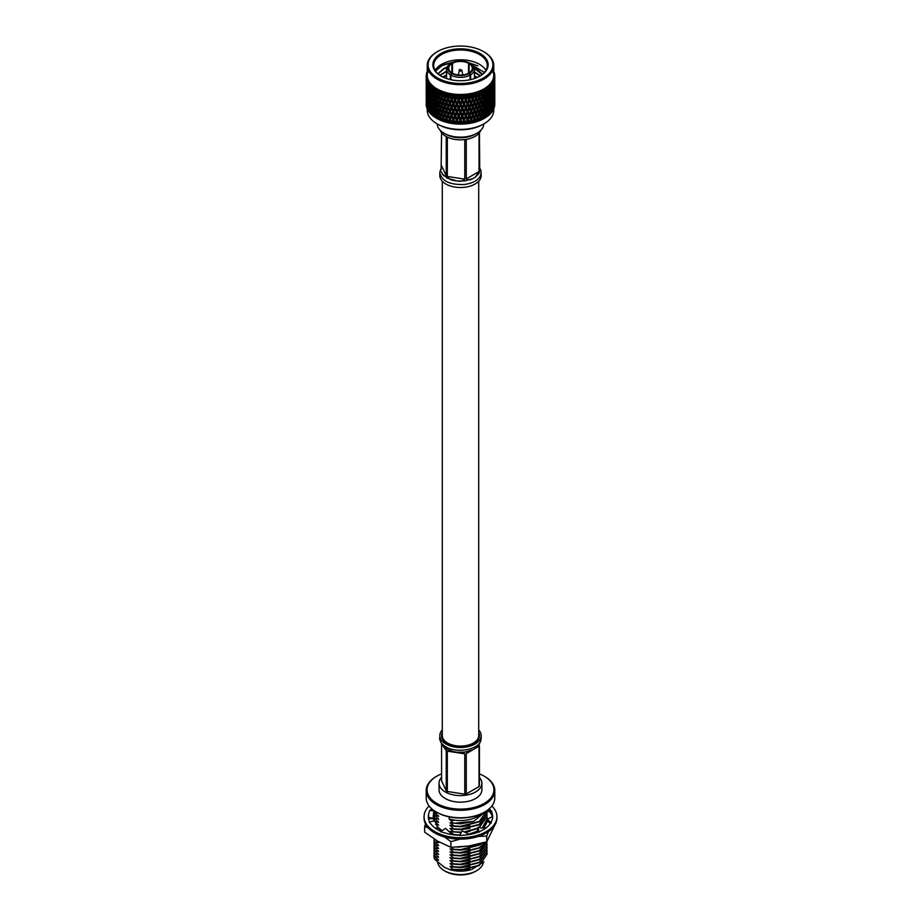 <?xml version="1.0" encoding="UTF-8"?>
<svg xmlns="http://www.w3.org/2000/svg" width="921" height="921" viewBox="0 0 921 921"><rect width="100%" height="100%" fill="white"/><g stroke="black" fill="none" stroke-linecap="round" stroke-linejoin="round"><path stroke-width="1.38" d="M442.287 181.218L442.287 735.568A18.213 10.522 0 0 0 447.618 743.005A18.213 10.522 0 0 0 467.477 745.285A18.213 10.522 0 0 0 478.713 735.568L478.713 181.218M470.044 63.457L468.524 63.284L468.524 73.243A11.789 6.804 0 0 1 452.476 73.243L451.866 73.599A12.641 7.299 0 0 0 469.134 73.599L470.044 75.177A13.93 8.047 180 0 1 450.956 75.177L451.866 72.897L450.346 74.82A13.93 8.047 180 0 1 446.57 69.317A13.93 8.047 180 0 1 450.346 63.802L451.866 63.63A11.789 6.804 0 0 0 448.711 68.269A11.789 6.804 0 0 0 451.866 72.897L451.866 63.63M451.255 63.284A12.641 7.299 0 0 0 451.255 73.254M469.134 63.63L470.654 63.802A13.93 8.047 180 0 1 474.43 69.317A13.93 8.047 180 0 1 470.654 74.82L469.134 72.897A11.789 6.804 0 0 0 472.289 68.269A11.789 6.804 0 0 0 469.134 63.63L469.134 73.599L468.524 73.243M469.745 73.254A12.641 7.299 0 0 0 469.745 63.284M437.222 123.921A23.278 13.435 0 0 0 444.037 133.211A23.278 13.435 0 0 0 476.963 133.211L476.963 133.211A23.278 13.435 0 0 0 483.778 123.921M435.46 70.963L441.55 65.782L453.777 62.075M468.582 62.651L477.872 65.875M485.908 70.364A26.79 15.473 0 0 0 460.5 59.796A26.79 15.473 0 0 0 435.092 70.364M479.737 76.224A26.79 15.473 0 0 0 487.29 65.46A26.79 15.473 0 0 0 460.5 49.999A26.79 15.473 0 0 0 433.71 65.46A26.79 15.473 0 0 0 441.263 76.224M426.216 93.792L426.216 100.401M426.204 104.096L426.227 104.718A34.296 19.802 180 0 1 426.204 104.096A34.296 19.802 180 0 1 426.216 103.693M428.046 70.963L427.091 72.218M426.216 91.167L426.216 92.48M426.25 104.061L426.25 98.8L426.365 104.211M426.4 103.797L426.527 106.778A34.296 19.802 180 0 1 426.296 105.547L426.504 103.647M427.379 102.404L426.342 102.116M427.24 97.442L426.227 97.131M426.204 93.804L426.25 99.123M427.92 72.644L427.091 72.183M426.216 75.603L426.216 76.639L427.194 74.958L426.216 75.603A34.296 19.802 180 0 1 426.319 74.52L427.321 73.622L427.436 72.943L426.492 73.542L426.481 74.382M426.492 73.542A34.296 19.802 180 0 1 426.791 72.46L427.805 71.631M426.216 77.951L426.216 84.559M426.204 91.144L426.216 85.872L426.25 91.202M426.25 96.141L426.25 90.88L426.365 96.291M426.4 101.137L426.4 95.876L426.584 101.379M426.63 106.122L426.63 100.861L426.884 106.433M426.953 105.846L427.194 108.816A34.296 19.802 180 0 1 426.745 107.607L427.148 105.558M426.953 103.187L426.953 97.925L426.953 103.187L427.92 104.395L426.837 104.177M427.597 99.445L426.538 99.192M427.379 94.483L426.342 94.195M427.24 89.521L426.227 89.21M426.757 73.749L427.379 74.636L426.469 74.221M426.25 88.232L426.25 82.971L426.365 88.381M426.4 93.217L426.4 87.956L426.584 93.458M426.63 98.202L426.63 92.94L426.884 98.524M427.379 108.148L427.379 102.899L427.379 108.148L428.323 109.334L427.194 108.816M427.885 107.838L428.23 110.808A34.296 19.802 180 0 1 427.574 109.622L428.15 107.435M427.885 105.19L427.885 99.928L427.885 105.19L428.818 106.341L427.701 106.18M427.379 100.239L427.379 94.967L427.379 100.239L428.323 101.414L427.229 101.229M426.953 95.266L426.953 90.005L426.953 95.266L427.92 96.475L426.837 96.256M427.597 91.524L426.538 91.271M427.379 86.574L426.342 86.286M427.24 81.601L426.227 81.29M426.204 77.974L426.25 83.281M426.573 75.798L427.194 76.639L426.216 76.293M426.25 80.311L426.216 76.593A34.296 19.802 180 0 0 426.319 77.675L426.365 80.449M426.4 85.296L426.4 80.035L426.584 85.538M426.63 90.293L426.63 85.031L426.884 90.603M428.484 110.117L428.484 104.867L428.484 110.117L429.405 111.245L428.23 110.808M428.484 102.208L428.484 96.947L428.484 102.208L429.405 103.336L428.277 103.21M427.885 97.269L427.885 92.008L427.885 97.269L428.818 98.42L427.701 98.259M427.379 92.319L427.379 87.058L427.379 92.319L428.323 93.493L427.229 93.309M426.953 87.345L426.953 82.084L426.953 87.345L427.92 88.566L426.837 88.335M427.597 83.604L426.538 83.351M493.196 71.631L494.209 72.46A34.296 19.802 180 0 1 494.508 73.542L493.564 72.943L493.679 73.622L494.681 74.52A34.296 19.802 180 0 1 494.784 75.603L493.806 74.958L494.784 76.593A34.296 19.802 180 0 1 494.681 77.675L493.679 76.961L494.508 78.653A34.296 19.802 180 0 1 494.209 79.736L493.196 78.953L493.852 80.691A34.296 19.802 180 0 1 493.368 81.75L492.355 80.91L492.839 82.683A34.296 19.802 180 0 1 492.159 83.696L491.169 82.798L491.492 83.765L490.686 83.431L491.469 84.594A34.296 19.802 180 0 1 490.617 85.572L489.638 84.617L489.88 85.595L489.051 85.204L489.765 86.424A34.296 19.802 180 0 1 488.729 87.334L487.796 86.321L487.946 87.311L487.094 86.873L487.739 88.128A34.296 19.802 180 0 1 486.541 88.98L485.643 87.909L485.712 88.911L484.849 88.416L485.413 89.705A34.296 19.802 180 0 1 484.745 90.097A34.296 19.802 180 0 1 484.066 90.477L483.226 89.36L483.203 90.35L482.339 89.809L482.811 91.133A34.296 19.802 180 0 1 481.338 91.824L480.555 90.649L480.44 91.651L479.599 91.052L479.968 92.399A34.296 19.802 180 0 1 478.379 92.998L477.665 91.778L477.458 92.768L476.641 92.123L476.905 93.482A34.296 19.802 180 0 1 475.224 93.977L474.591 92.722L474.303 93.689L473.509 92.998L473.67 94.379A34.296 19.802 180 0 1 471.897 94.771L471.356 93.482L470.988 94.426L470.228 93.689L470.286 95.07A34.296 19.802 180 0 1 468.455 95.358L468.006 94.034L467.557 94.955L466.843 94.172L466.797 95.565A34.296 19.802 180 0 1 464.932 95.726L464.575 94.379L464.046 95.277L463.39 94.449L463.24 95.83A34.296 19.802 180 0 1 461.352 95.888L461.099 94.518L460.5 95.381L459.901 94.518L459.648 95.888A34.296 19.802 180 0 1 457.76 95.83L457.61 94.449L456.954 95.277L456.425 94.379L456.068 95.726A34.296 19.802 180 0 1 454.203 95.565L454.157 94.172L453.443 94.955L452.994 94.034L452.545 95.358A34.296 19.802 180 0 1 450.714 95.07L450.772 93.689L450.012 94.426L449.644 93.482L449.103 94.771A34.296 19.802 180 0 1 447.33 94.379L447.491 92.998L446.697 93.689L446.409 92.722L445.776 93.977A34.296 19.802 180 0 1 444.095 93.482L444.359 92.123L443.542 92.768L443.335 91.778L442.621 92.998A34.296 19.802 180 0 1 441.032 92.399L441.401 91.052L440.56 91.651L440.445 90.649L439.662 91.824A34.296 19.802 180 0 1 438.189 91.133L438.661 89.809L437.797 90.35L437.774 89.36L436.934 90.477A34.296 19.802 180 0 1 435.587 89.705L436.151 88.416L435.288 88.911L435.357 87.909L434.459 88.98A34.296 19.802 180 0 1 433.261 88.128L433.906 86.873L433.054 87.311L433.204 86.321L432.271 87.334A34.296 19.802 180 0 1 431.235 86.424L431.949 85.204L431.12 85.595L431.362 84.617L430.383 85.572A34.296 19.802 180 0 1 429.531 84.594L430.314 83.431L429.508 83.765L429.831 82.798L428.841 83.696A34.296 19.802 180 0 1 428.161 82.683L428.645 80.91L427.632 81.75A34.296 19.802 180 0 1 427.148 80.691L427.805 78.953L426.791 79.736A34.296 19.802 180 0 1 426.492 78.653L427.436 77.652L426.757 77.848L427.379 78.653L426.342 78.366M429.174 109.783L429.623 112.719A34.296 19.802 180 0 1 428.749 111.579L429.497 109.231M429.174 107.124L429.174 101.863L429.174 107.124L430.072 108.218L428.933 108.137M429.946 112.017L429.946 106.755L429.946 112.017L430.821 113.087L429.623 112.719M426.791 79.736L426.63 82.372L426.492 78.653M429.174 99.203L429.174 93.942L429.174 99.203L430.072 100.297L428.933 100.216M428.484 94.287L428.484 89.026L428.484 94.287L429.405 95.416L428.277 95.289M427.885 89.349L427.885 84.087L427.885 89.349L428.818 90.5L427.701 90.35M427.632 81.75L427.379 84.398L428.323 85.572L427.229 85.388M427.309 79.874L427.92 80.645L426.837 80.415M430.798 111.625L431.35 114.526A34.296 19.802 180 0 1 430.28 113.456L431.65 110.013L430.51 109.99M429.946 106.755L430.821 105.167L429.681 105.121M430.798 108.966L430.798 103.705L431.419 106.928L430.798 108.966L431.65 110.013M431.742 113.813L431.109 110.601L431.742 108.551L432.41 111.752L431.742 113.813L432.559 114.826L431.788 114.837L432.433 115.263M427.379 84.398L427.148 80.691M429.946 104.096L429.946 98.835L429.946 104.096L430.821 105.167M429.946 98.835L430.821 97.246L429.681 97.2M429.174 91.283L429.174 86.021L429.174 91.283L430.072 92.388L428.933 92.296M428.841 83.696L428.484 86.367L429.405 87.495L428.277 87.368M428.23 81.854L428.818 82.579L427.701 82.43M432.755 113.364L433.4 116.23A34.296 19.802 180 0 1 432.133 115.229L433.549 111.706L432.41 111.752M431.742 108.551L432.559 106.917L431.419 106.928M430.798 103.705L431.65 102.093L430.51 102.07M431.742 105.892L431.109 102.68L431.742 100.631L432.41 103.831L431.742 105.892L432.559 106.917M432.755 110.704L432.076 107.515L432.755 105.443L433.48 108.632L432.755 110.704L433.549 111.706M433.849 115.482L433.112 112.316L433.849 110.232L434.62 113.387L433.849 115.482L434.608 116.46L433.837 116.518L434.459 116.898M428.484 86.367L428.161 82.683M429.946 96.175L429.946 90.914L429.946 96.175L430.821 97.246M430.798 101.045L430.798 95.796L431.419 99.008L430.798 101.045L431.65 102.093M430.798 95.796L431.65 94.172L430.51 94.161M429.946 90.914L430.821 89.325L429.681 89.279M429.508 83.765L430.072 84.467L428.933 84.375M435.011 114.975L435.748 117.796A34.296 19.802 180 0 1 434.309 116.875L435.748 113.26L434.62 113.387M433.849 110.232L434.608 108.54L433.48 108.632M432.755 105.443L433.549 103.785L432.41 103.831M431.742 100.631L432.559 98.996L431.419 99.008M432.755 102.784L432.076 99.595L432.755 97.534L433.48 100.711L432.755 102.784L433.549 103.785M433.849 107.573L433.112 104.395L433.849 102.312L434.62 105.466L433.849 107.573L434.608 108.54M435.011 112.316L434.228 109.173L435.011 107.055L435.829 110.186L435.011 112.316L435.748 113.26M436.255 117.025L435.426 113.905L436.255 111.775L437.107 114.872L436.255 117.025L436.945 117.957L436.186 118.061L437.072 117.635M430.383 85.572L429.946 88.255L429.531 84.594M430.798 93.136L430.798 87.863L431.419 91.087L430.798 93.136L431.65 94.172M431.742 97.971L431.109 94.759L431.742 92.71L432.41 95.911L431.742 97.971L432.559 98.996M431.742 92.71L432.559 91.075L431.419 91.087M430.798 87.863L431.65 86.252L430.51 86.24M429.946 88.255L430.821 89.325M437.556 116.437L438.361 119.223A34.296 19.802 180 0 1 436.761 118.383L436.945 117.957M438.914 113.156L439.858 116.207L438.914 118.418L438.005 115.344L439.536 111.383L438.212 114.688L437.107 114.872M436.255 111.775L436.945 110.036L435.829 110.186M435.011 107.055L435.748 105.351L434.62 105.466M433.849 102.312L434.608 100.619L433.48 100.711M432.755 97.534L433.549 95.865L432.41 95.911M433.849 99.652L433.112 96.475L433.849 94.391L434.62 97.545L433.849 99.652L434.608 100.619M435.011 104.395L434.228 101.252L435.011 99.134L435.829 102.266L435.011 104.395L435.748 105.351M436.255 109.115L435.426 105.984L436.255 103.843L437.107 106.951L436.255 109.115L436.945 110.036L438.212 106.767L437.107 106.951M436.681 110.681L437.556 108.517L438.454 111.602L437.556 113.778L437.072 109.703M432.271 87.334L431.742 90.051L431.235 86.424M432.755 94.875L432.076 91.674L432.755 89.602L433.48 92.791L432.755 94.875L433.549 95.865M432.755 89.602L433.549 87.944L432.41 87.99M431.742 90.051L432.559 91.075M431.12 85.595L431.65 86.252M440.342 117.738L439.432 119.753L440.342 117.738L441.228 120.467A34.296 19.802 180 0 1 439.478 119.742M441.827 114.377L442.84 117.37L441.827 119.626L440.837 116.622L442.356 112.569L440.917 115.954L439.858 116.207M438.914 118.418L439.432 119.753M437.556 113.778L438.005 115.344M440.342 109.829L441.32 112.857L440.342 115.09L439.386 112.04L440.917 108.033L439.536 111.383L438.454 111.602M437.556 108.517L438.914 105.236L439.858 108.287L438.914 110.497L438.005 107.423M436.255 103.843L436.945 102.116L435.829 102.266M435.011 99.134L435.748 97.43L434.62 97.545M433.849 94.391L434.608 92.699L433.48 92.791M435.011 96.475L434.228 93.332L435.011 91.214L435.829 94.356L435.011 96.475L435.748 97.43M436.255 101.195L435.426 98.063L436.255 95.934L437.107 99.042L436.255 101.195L436.945 102.116L438.212 98.858L437.107 99.042M436.681 102.761L437.556 100.608L438.454 103.682L437.556 105.857L437.061 101.828M434.459 88.98L433.849 91.732L433.261 88.128M433.054 87.311L433.549 87.944M443.358 118.867L442.345 120.939L443.358 118.867L444.29 121.549A34.296 19.802 180 0 1 442.425 120.927M444.935 115.413L446.006 118.337L444.935 120.663L443.876 117.715L445.373 113.571L443.841 117.048L442.84 117.37M441.827 119.626L442.345 120.939M440.342 115.09L440.837 116.622M443.358 110.957L444.394 113.916L443.358 116.219L442.333 113.237L443.841 109.127L442.356 112.569L441.32 112.857M438.914 110.497L439.386 112.04M441.827 106.456L442.84 109.449L441.827 111.717L440.837 108.701L442.356 104.649L440.917 108.033L439.858 108.287M438.914 105.236L439.536 103.463L438.212 106.767L437.556 105.857M440.342 101.909L441.32 104.936L440.342 107.17L439.386 104.119L440.917 100.124L439.536 103.463L438.454 103.682M437.556 100.608L438.914 97.315L439.858 100.377L438.914 102.576L438.005 99.503M436.255 95.934L436.945 94.195L435.829 94.356M435.011 91.214L435.748 89.51L434.62 89.625M433.849 91.732L434.608 92.699M436.934 90.477L436.255 93.274L435.587 89.705M436.681 94.84L437.556 92.687L438.454 95.761L437.556 97.948L437.072 93.873M446.547 119.811L445.442 121.94L446.547 119.811L447.537 122.424A34.296 19.802 180 0 1 445.58 121.917M448.216 116.253L449.333 119.12L448.216 121.514L447.099 118.625L448.562 114.388L446.95 117.969L446.006 118.337M444.935 120.663L445.442 121.94M443.358 116.219L443.876 117.715M446.547 111.89L447.652 114.791L446.547 117.163L445.476 114.239L446.95 110.048L445.373 113.571L444.394 113.916M441.827 111.717L442.333 113.237M444.935 107.492L446.006 110.416L444.935 112.753L443.876 109.795L445.373 105.65L443.841 109.127L442.84 109.449M440.342 107.17L440.837 108.701M443.358 103.037L444.394 105.996L443.358 108.298L442.333 105.316L443.841 101.218L442.356 104.649L441.32 104.936M438.914 102.576L439.386 104.119M441.827 98.535L442.84 101.529L441.827 103.797L440.837 100.78L442.356 96.728L440.917 100.124L439.858 100.377M438.914 97.315L439.536 95.542L438.212 98.858L437.556 97.948M440.342 93.988L441.32 97.016L440.342 99.249L439.386 96.198L440.917 92.204L439.536 95.542L438.454 95.761M437.556 92.687L438.212 90.937L436.945 94.195L436.255 93.274M438.661 89.809L437.107 91.121M435.288 88.911L435.748 89.51M439.662 91.824L438.914 94.656L438.189 91.133M449.909 120.559L450.208 118.682L448.711 122.758L449.909 120.559L450.933 123.115A34.296 19.802 180 0 1 448.884 122.723M451.624 116.898L452.787 119.684L451.624 122.148L450.473 119.327L451.877 115.021L449.333 119.12M448.216 121.514L448.711 122.758M446.547 117.163L447.099 118.625M449.909 112.638L451.048 115.47L449.909 117.9L448.78 115.044L450.208 110.762L447.652 114.791M444.935 112.753L445.476 114.239M448.216 108.333L449.333 111.199L448.216 113.594L447.099 110.704L448.562 106.479L446.95 110.048L446.006 110.416M443.358 108.298L443.876 109.795M446.547 103.981L447.652 106.871L446.547 109.231L445.476 106.318L446.95 102.127L445.373 105.65L444.394 105.996M441.827 103.797L442.333 105.316M444.935 99.572L446.006 102.507L444.935 104.833L443.876 101.874L445.373 97.73L443.841 101.218L442.84 101.529M440.342 99.249L440.837 100.78M443.358 95.116L444.394 98.075L443.358 100.377L442.333 97.396L443.841 93.297L442.356 96.728L441.32 97.016M438.914 94.656L439.386 96.198M441.401 91.052L439.858 92.457M437.797 90.35L438.005 91.582M442.621 92.998L441.827 95.876L441.032 92.399M453.374 121.088L453.569 119.212L451.877 122.93L452.326 123.322L453.374 121.088L454.421 123.587A34.296 19.802 180 0 1 452.326 123.322M455.135 117.324L456.321 120.052L455.135 122.585L453.961 119.834L455.285 115.436L452.787 119.684M451.624 122.148L452.107 123.368M449.851 117.761L450.473 119.327M453.374 113.168L454.537 115.942L453.374 118.441L452.211 115.655L453.569 111.291L451.048 115.47M448.216 113.594L448.78 115.044M451.624 108.966L452.787 111.763L451.624 114.239L450.473 111.406L451.877 107.101L449.333 111.199M446.547 109.231L447.099 110.704M449.909 104.718L451.048 107.55L449.909 109.979L448.78 107.124L450.208 102.853L447.652 106.871M444.935 104.833L445.476 106.318M448.216 100.412L449.333 103.279L448.216 105.673L447.099 102.784L448.562 98.559L446.95 102.127L446.006 102.507M443.358 100.377L443.876 101.874M446.547 96.06L447.652 98.95L446.547 101.322L445.476 98.397L446.95 94.207L445.373 97.73L444.394 98.075M441.827 95.876L442.333 97.396M444.359 92.123L442.84 93.608M440.56 91.651L440.837 92.86M445.776 93.977L444.935 96.912L444.095 93.482M456.92 121.411L457.023 119.523L455.285 123.345L455.849 123.713L456.92 121.411L457.99 123.84A34.296 19.802 180 0 1 455.849 123.713M458.704 117.543L459.901 120.191L458.704 122.792L457.518 120.121L458.762 115.643L456.321 120.052M455.135 122.585L455.584 123.771M453.374 118.441L453.961 119.834M456.92 113.502L458.105 116.196L456.92 118.763L455.734 116.046L457.023 111.602L454.537 115.942M451.624 114.239L452.211 115.655M455.135 109.403L456.321 112.132L455.135 114.665L453.961 111.913L455.285 107.515L452.787 111.763M449.839 109.818L450.473 111.406M453.374 105.259L454.537 108.022L453.374 110.508L452.211 107.734L453.569 103.371L451.048 107.55M448.216 105.673L448.78 107.124M451.624 101.057L452.787 103.854L451.624 106.318L450.473 103.497L451.877 99.18L449.333 103.279M446.547 101.322L447.099 102.784M449.909 96.797L451.048 99.629L449.909 102.058L448.78 99.203L450.208 94.932L447.652 98.95M444.935 96.912L445.476 98.397M447.491 92.998L446.006 94.587M443.542 92.768L443.876 93.954M449.103 94.771L448.216 97.753L447.33 94.379M460.5 121.526L460.5 119.626L458.762 123.564L459.429 123.886L460.5 121.526L461.571 123.886A34.296 19.802 180 0 1 459.429 123.886M462.296 117.543L463.482 120.121L462.296 122.792L461.099 120.191L462.238 115.643L459.901 120.191M458.704 122.792L458.52 124.093L459.13 123.955M456.92 118.763L457.518 120.121M460.5 113.605L461.697 116.23L460.5 118.867L459.303 116.23L460.5 111.706L458.105 116.196M455.135 114.665L455.734 116.046M458.704 109.622L459.901 112.27L458.704 114.883L457.518 112.201L458.762 107.722L456.321 112.132M453.374 110.508L453.961 111.913M456.92 105.581L458.105 108.275L456.92 110.842L455.734 108.125L457.023 103.693L454.537 108.022M451.624 106.318L452.211 107.734M455.135 101.483L456.321 104.211L455.135 106.744L453.961 103.992L455.285 99.595L452.787 103.854M449.839 101.897L450.473 103.497M453.374 97.338L454.537 100.101L453.374 102.599L452.211 99.813L453.569 95.45L451.048 99.629M448.216 97.753L448.78 99.203M450.772 93.689L449.333 95.358M446.697 93.689L447.099 94.863M452.545 95.358L451.624 98.397L450.714 95.07M464.08 121.411L463.977 119.523L462.238 123.564L463.01 123.84L464.08 121.411L465.151 123.713A34.296 19.802 180 0 1 463.01 123.84M465.865 117.324L467.039 119.834L465.865 122.585L464.679 120.052L465.715 115.436L463.482 120.121M462.296 122.792L462.008 124.116L462.687 123.932M460.5 118.867L461.099 120.191M464.08 113.502L465.266 116.046L464.08 118.763L462.895 116.196L463.977 111.602L461.697 116.23M458.704 114.883L459.303 116.23M462.296 109.622L463.482 112.201L462.296 114.883L461.099 112.27L462.238 107.722L459.901 112.27M456.92 110.842L457.518 112.201M460.5 105.685L461.697 108.31L460.5 110.946L459.303 108.31L460.5 103.797L458.105 108.275M455.135 106.744L455.734 108.125M458.704 101.701L459.901 104.361L458.704 106.963L457.518 104.28L458.762 99.802L456.321 104.211M453.374 102.599L453.961 103.992M456.92 97.661L458.105 100.354L456.92 102.922L455.734 100.205L457.023 95.772L454.537 100.101M451.624 98.397L452.211 99.813M454.157 94.172L452.787 95.934M450.012 94.426L450.473 95.577M456.068 95.726L455.135 98.823L454.203 95.565M467.626 121.088L467.431 119.212L465.715 123.345L466.579 123.587L467.626 121.088L468.674 123.322A34.296 19.802 180 0 1 466.579 123.587M469.376 116.898L470.527 119.327L469.376 122.148L468.213 119.684L469.376 116.898L469.123 115.021L467.039 119.834M465.865 122.585L465.473 123.921L466.222 123.69M464.08 118.763L464.679 120.052M467.626 113.168L468.789 115.655L467.626 118.441L466.463 115.942L467.431 111.291L465.266 116.046M462.296 114.883L462.895 116.196M465.865 109.403L467.039 111.913L465.865 114.665L464.679 112.132L465.715 107.515L463.482 112.201M460.5 110.946L461.099 112.27M464.08 105.581L465.266 108.125L464.08 110.842L462.895 108.275L463.977 103.693L461.697 108.31M458.704 106.963L459.303 108.31M462.296 101.701L463.482 104.28L462.296 106.963L461.099 104.361L462.238 99.802L459.901 104.361M456.92 102.922L457.518 104.28M460.5 97.764L461.697 100.389L460.5 103.025L459.303 100.389L460.5 95.876L458.105 100.354M455.135 98.823L455.734 100.205M457.61 94.449L456.321 96.291M453.443 94.955L453.961 96.072M459.648 95.888L458.704 99.042L457.76 95.83M471.092 120.559L470.792 118.682L469.123 122.93L470.067 123.115L471.092 120.559L472.116 122.723A34.296 19.802 180 0 1 470.067 123.115M471.149 117.761L470.527 119.327M469.376 122.148L468.893 123.506L469.687 123.241M467.626 118.441L468.213 119.684M471.092 112.638L472.22 115.044L471.092 117.9L469.952 115.47L471.092 112.638L470.792 110.762L468.789 115.655M465.865 114.665L466.463 115.942M469.376 108.966L470.527 111.406L469.376 114.239L468.213 111.763L469.376 108.966L469.123 107.101L467.039 111.913M464.08 110.842L464.679 112.132M467.626 105.259L468.789 107.734L467.626 110.508L466.463 108.022L467.626 105.259L467.431 103.371L465.266 108.125M462.296 106.963L462.895 108.275M465.865 101.483L467.039 103.992L465.865 106.744L464.679 104.211L465.715 99.595L463.482 104.28M460.5 103.025L461.099 104.361M464.08 97.661L465.266 100.205L464.08 102.922L462.895 100.354L463.977 95.772L461.697 100.389M458.704 99.042L459.303 100.389M461.099 94.518L459.901 96.44M456.954 95.277L457.518 96.36M463.24 95.83L462.296 99.042L461.352 95.888M472.784 121.514L471.667 119.12L472.784 116.253L473.901 118.625L472.438 122.309L473.06 122.585L474.453 119.811L473.901 118.625M472.784 116.253L472.22 115.044M469.376 114.239L470.792 118.682L471.092 117.9L470.792 118.682L471.667 119.12M467.626 110.508L469.952 115.47M471.161 109.818L470.527 111.406M465.865 106.744L468.213 111.763M471.092 104.718L472.22 107.124L471.092 109.979L469.952 107.55L471.092 104.718L470.792 102.853L468.789 107.734M464.08 102.922L466.463 108.022M469.376 101.057L470.527 103.497L469.376 106.318L468.213 103.854L469.376 101.057L469.123 99.18L467.039 103.992M462.296 99.042L464.679 104.211M467.626 97.338L468.789 99.813L467.626 102.599L466.463 100.101L467.626 97.338L467.431 95.45L465.266 100.205M460.5 95.381L462.895 100.354M464.575 94.379L463.482 96.36M459.901 94.518L461.099 96.44M466.797 95.565L465.865 98.823L464.932 95.726M472.784 113.594L471.667 111.199L472.784 108.333L473.901 110.704L472.438 114.388L473.348 114.791L474.453 111.89L475.524 114.239L474.453 117.163L473.348 114.791M476.065 120.663L474.994 118.337L476.065 115.413L477.124 117.715L475.627 121.491L476.284 121.722L477.642 118.867L477.124 117.715M476.065 115.413L475.524 114.239M474.453 117.163L474.05 117.969L474.994 118.337M474.453 111.89L473.901 110.704M472.784 108.333L472.22 107.124M469.376 106.318L470.792 110.762L471.092 109.979L470.792 110.762L471.667 111.199M467.626 102.599L469.952 107.55M471.161 101.897L470.527 103.497M465.865 98.823L468.213 103.854M471.092 96.797L472.22 99.203L471.092 102.058L469.952 99.629L471.092 96.797L470.792 94.932L468.789 99.813M464.046 95.277L466.463 100.101M468.006 94.034L467.039 96.072M463.39 94.449L464.679 96.291M470.286 95.07L469.376 98.397L468.455 95.358M472.784 105.673L471.667 103.279L472.784 100.412L473.901 102.784L472.438 106.479L473.348 106.871L474.453 103.981L475.524 106.318L474.453 109.231L473.348 106.871M476.065 112.753L474.994 110.416L476.065 107.492L477.124 109.795L475.627 113.571L476.606 113.916L477.642 110.957L478.667 113.237L477.642 116.219L476.606 113.916M479.173 119.626L478.16 117.37L479.173 114.377L480.163 116.622L478.644 120.478L479.346 120.674L480.658 117.738L480.163 116.622M479.173 114.377L478.667 113.237M477.642 116.219L477.159 117.048L478.16 117.37M477.642 110.957L477.124 109.795M476.065 107.492L475.524 106.318M474.453 109.231L474.05 110.048L474.994 110.416M474.453 103.981L473.901 102.784M472.784 100.412L472.22 99.203M469.376 98.397L470.792 102.853L471.092 102.058L470.792 102.853L471.667 103.279M467.557 94.955L469.952 99.629M471.356 93.482L470.527 95.577M466.843 94.172L468.213 95.934M473.67 94.379L472.784 97.753L471.897 94.771M474.453 101.322L473.348 98.95L474.453 96.06L475.524 98.397L474.05 102.127L474.994 102.507L476.065 99.572L477.124 101.874L476.065 104.833L474.994 102.507M477.642 108.298L476.606 105.996L477.642 103.037L478.667 105.316L477.159 109.127L478.16 109.449L479.173 106.456L480.163 108.701L479.173 111.717L478.16 109.449M480.658 115.09L479.68 112.857L480.658 109.829L481.614 112.04L480.083 115.954L481.142 116.207L482.086 113.156L482.995 115.344L482.086 118.418L481.142 116.207M482.086 118.418L481.464 119.304L482.639 119.223L482.995 115.344M482.086 113.156L481.614 112.04M480.658 109.829L480.163 108.701M479.173 111.717L478.644 112.569L479.68 112.857M479.173 106.456L478.667 105.316M477.642 103.037L477.124 101.874M476.065 104.833L475.627 105.65L476.606 105.996M476.065 99.572L475.524 98.397M474.453 96.06L473.901 94.863M472.784 97.753L472.438 98.559L473.348 98.95M470.988 94.426L471.667 95.358M476.905 93.482L476.065 96.912L475.224 93.977M477.642 100.377L476.606 98.075L477.642 95.116L478.667 97.396L477.159 101.218L478.16 101.529L479.173 98.535L480.163 100.78L479.173 103.797L478.16 101.529M480.658 107.17L479.68 104.936L480.658 101.909L481.614 104.119L480.083 108.033L481.142 108.287L482.086 105.236L482.995 107.423L482.086 110.497L481.142 108.287M483.444 113.778L482.546 111.602L483.444 108.517L484.319 110.681L482.788 114.688L483.893 114.872L484.745 111.775L485.574 113.905L484.745 117.025L483.893 114.872M483.928 109.703L484.319 110.681M484.745 117.025L484.055 117.957L485.252 117.796L485.989 114.975L485.252 113.26L486.38 113.387L487.151 110.232L487.888 112.316L487.151 115.482L486.38 113.387M484.745 111.775L484.055 110.036L485.171 110.186L485.989 107.055L486.772 109.173L485.989 112.316L485.171 110.186M483.444 108.517L482.995 107.423M482.086 110.497L481.464 111.383L482.546 111.602M482.086 105.236L481.614 104.119M480.658 101.909L480.163 100.78M479.173 103.797L478.644 104.649L479.68 104.936M479.173 98.535L478.667 97.396M477.642 95.116L477.124 93.954M476.065 96.912L475.627 97.73L476.606 98.075M474.303 93.689L474.994 94.587M479.968 92.399L479.173 95.876L478.379 92.998M480.658 99.249L479.68 97.016L480.658 93.988L481.614 96.198L480.083 100.124L481.142 100.377L482.086 97.315L482.995 99.503L482.086 102.576L481.142 100.377M483.444 105.857L482.546 103.682L483.444 100.608L484.319 102.761L482.788 106.767L483.893 106.951L484.745 103.843L485.574 105.984L484.745 109.115L483.893 106.951M483.939 101.828L484.319 102.761M487.151 115.482L486.392 116.46L487.6 116.23L488.245 113.364L487.451 111.706L488.591 111.752L489.258 108.551L489.891 110.601L489.258 113.813L488.591 111.752M487.151 110.232L486.392 108.54L487.52 108.632L488.245 105.443L488.924 107.515L488.245 110.704L487.52 108.632M485.989 112.316L485.252 113.26M485.989 107.055L485.252 105.351L486.38 105.466L487.151 102.312L487.888 104.395L487.151 107.573L486.38 105.466M484.745 109.115L484.055 110.036L481.464 103.463L482.546 103.682M484.745 103.843L484.055 102.116L485.171 102.266L485.989 99.134L486.772 101.252L485.989 104.395L485.171 102.266M483.444 100.608L482.995 99.503M482.086 102.576L481.464 103.463L478.644 96.728L479.68 97.016M482.086 97.315L481.614 96.198M480.658 93.988L480.163 92.86M479.173 95.876L478.644 96.728L477.159 93.297L478.16 93.608M477.458 92.768L477.159 93.297L476.641 92.123M482.811 91.133L482.086 94.656L481.338 91.824M483.444 97.948L482.546 95.761L483.444 92.687L484.319 94.84L482.788 98.858L483.893 99.042L484.745 95.934L485.574 98.063L484.745 101.195L483.893 99.042M483.928 93.873L484.319 94.84M489.258 113.813L488.441 114.826L489.65 114.526L490.202 111.625L489.35 110.013L490.49 109.99L491.054 106.755L491.054 112.017L490.49 109.99M489.258 108.551L488.441 106.917L489.581 106.928L490.202 103.705L490.202 108.966L489.581 106.928M488.245 110.704L487.451 111.706M488.245 105.443L487.451 103.785L488.591 103.831L489.258 100.631L489.891 102.68L489.258 105.892L488.591 103.831M487.151 107.573L486.392 108.54M487.151 102.312L486.392 100.619L487.52 100.711L488.245 97.534L488.924 99.595L488.245 102.784L487.52 100.711M485.989 104.395L485.252 105.351M485.989 99.134L485.252 97.43L486.38 97.545L487.151 94.391L487.888 96.475L487.151 99.652L486.38 97.545M484.745 101.195L484.055 102.116L481.464 95.542L482.546 95.761M484.745 95.934L484.055 94.195L485.171 94.356L485.989 91.214L486.772 93.332L485.989 96.475L485.171 94.356M483.444 92.687L482.995 91.582M482.086 94.656L481.464 95.542L480.083 92.204L481.142 92.457M480.44 91.651L480.083 92.204L479.599 91.052M485.413 89.705L484.745 93.274L484.066 90.477M491.054 112.017L490.179 113.087L491.377 112.719L491.503 109.231M491.054 106.755L490.179 105.167L491.319 105.121L491.826 101.863L491.826 107.124L491.319 105.121M490.202 108.966L489.35 110.013M490.202 103.705L489.35 102.093L490.49 102.07L491.054 98.835L491.054 104.096L490.49 102.07M489.258 105.892L488.441 106.917M489.258 100.631L488.441 98.996L489.581 99.008L490.202 95.796L490.202 101.045L489.581 99.008M488.245 102.784L487.451 103.785M488.245 97.534L487.451 95.865L488.591 95.911L489.258 92.71L489.891 94.759L489.258 97.971L488.591 95.911M487.151 99.652L486.392 100.619M487.151 94.391L486.392 92.699L487.52 92.791L488.245 89.602L488.924 91.674L488.245 94.875L487.52 92.791M485.989 96.475L485.252 97.43M485.989 91.214L485.252 89.51L486.541 88.98M484.745 93.274L484.055 94.195L482.788 90.937L483.893 91.121M483.203 90.35L482.788 90.937L482.339 89.809M487.739 88.128L487.151 91.732L486.38 89.625M492.516 110.117L492.516 104.867L492.516 110.117L491.595 111.245L492.77 110.808L492.85 107.435M491.826 107.124L490.928 108.218L492.067 108.137M491.054 104.096L490.179 105.167M491.054 98.835L490.179 97.246L491.319 97.2L491.826 93.942L491.826 99.203L491.319 97.2M490.202 101.045L489.35 102.093M490.202 95.796L489.35 94.172L490.49 94.161L491.054 90.914L491.054 96.175L490.49 94.161M489.258 97.971L488.441 98.996M489.258 92.71L488.441 91.075L489.581 91.087L490.202 87.863L490.202 93.136L489.581 91.087M488.245 94.875L487.451 95.865M488.245 89.602L487.451 87.944L488.729 87.334M487.151 91.732L486.392 92.699M485.712 88.911L485.252 89.51M489.765 86.424L489.258 90.051L488.591 87.99M492.516 102.208L492.516 96.947L492.516 102.208L491.595 103.336L492.723 103.21L493.115 99.928L493.115 105.19L492.723 103.21M493.621 108.148L493.621 102.899L493.621 108.148L492.677 109.334L493.806 108.816L493.852 105.558M493.115 105.19L492.182 106.341L493.299 106.18M491.826 99.203L490.928 100.297L492.067 100.216M491.054 96.175L490.179 97.246M491.054 90.914L490.179 89.325L491.319 89.279L491.826 86.021L491.826 91.283L491.319 89.279M490.202 93.136L489.35 94.172M490.202 87.863L489.35 86.252L490.617 85.572M489.258 90.051L488.441 91.075M487.946 87.311L487.451 87.944M491.469 84.594L491.054 88.255L490.49 86.24M492.516 94.287L492.516 89.026L492.516 94.287L491.595 95.416L492.723 95.289L493.115 92.008L493.115 97.269L492.723 95.289M493.621 100.239L493.621 94.967L493.621 100.239L492.677 101.414L493.771 101.229L494.047 97.925L493.771 101.229M494.37 106.122L494.37 100.861L494.117 106.433M494.117 107.193L494.496 103.647M494.047 103.187L493.08 104.395L494.163 104.177M493.115 97.269L492.182 98.42L493.299 98.259M491.826 91.283L490.928 92.388L492.067 92.296M491.054 88.255L490.179 89.325M489.88 85.595L489.35 86.252M492.839 82.683L492.516 86.367L492.159 83.696M493.115 89.349L493.115 84.087L493.115 89.349L492.182 90.5L493.299 90.35L493.621 87.058L493.299 90.35M494.047 95.266L494.047 90.005L494.047 95.266L493.08 96.475L494.163 96.256L494.37 92.94L494.163 96.256M494.6 101.137L494.6 95.876L494.416 101.379M494.75 104.061L494.75 98.8L494.635 104.211M494.796 101.724L494.796 104.096A34.296 19.802 180 0 1 494.773 104.718L494.796 101.724M493.621 102.404L494.658 102.116M493.403 99.445L494.462 99.192M493.621 92.319L492.677 93.493L493.771 93.309M492.516 86.367L491.595 87.495L492.723 87.368M491.492 83.765L490.928 84.467L492.067 84.375M493.852 80.691L493.621 84.398L493.368 81.75M494.047 87.345L494.047 82.084L494.047 87.345L493.08 88.566L494.163 88.335L494.37 85.031L494.163 88.335M494.6 93.217L494.6 87.956L494.416 93.458M494.75 96.141L494.75 90.88L494.635 96.291M494.784 100.401L494.784 93.792M494.796 93.804L494.75 99.123M493.76 97.442L494.773 97.131M493.621 94.483L494.658 94.195M493.403 91.524L494.462 91.271M493.621 84.398L492.677 85.572L493.771 85.388M492.77 81.854L492.182 82.579L493.299 82.43M494.508 78.653L494.37 82.372L494.209 79.736M494.6 85.296L494.6 80.035L494.416 85.538M494.75 88.232L494.75 82.971L494.635 88.381M494.796 91.144L494.784 85.872L494.75 91.202M494.784 92.48L494.784 91.167M493.76 89.521L494.773 89.21M493.621 86.574L494.658 86.286M493.403 83.604L494.462 83.351M493.691 79.874L493.08 80.645L494.163 80.415M494.427 75.798L493.806 76.639L494.784 76.293L494.75 80.311L494.681 77.675M494.784 84.559L494.784 77.951M494.796 77.974L494.75 83.281M493.76 81.601L494.773 81.29M494.243 77.848L493.621 78.653L494.658 78.366M494.784 76.293L494.784 75.603M494.519 74.382L494.508 73.542M494.243 73.749L493.621 74.636L494.531 74.221M493.909 72.218L492.954 70.963M493.08 72.644L493.909 72.183M474.453 119.811L475.42 121.917A34.296 19.802 180 0 1 473.463 122.424M477.642 118.867L478.575 120.927A34.296 19.802 180 0 1 476.71 121.549M480.658 117.738L481.522 119.742A34.296 19.802 180 0 1 479.772 120.467M483.444 116.437L484.239 118.383A34.296 19.802 180 0 1 482.639 119.223M483.928 117.635L484.814 118.061M485.989 114.975L486.691 116.875A34.296 19.802 180 0 1 485.252 117.796M488.245 113.364L488.867 115.229A34.296 19.802 180 0 1 487.6 116.23M490.202 111.625L490.72 113.456A34.296 19.802 180 0 1 489.65 114.526M491.826 109.783L492.251 111.579A34.296 19.802 180 0 1 491.377 112.719M493.115 107.838L493.426 109.622A34.296 19.802 180 0 1 492.77 110.808M494.047 105.846L494.255 107.607A34.296 19.802 180 0 1 493.806 108.816M494.6 103.797L494.704 105.547A34.296 19.802 180 0 1 494.473 106.778M440.952 53.476A27.653 15.968 180 0 1 480.048 53.476A27.653 15.968 180 0 1 480.048 76.052A27.653 15.968 180 0 1 440.952 76.052L440.952 76.052A27.653 15.968 180 0 1 440.952 53.476M483.721 51.703A33.271 19.214 180 0 1 484.032 51.887A33.271 19.214 180 0 1 493.771 65.46A33.271 19.214 180 0 1 484.032 79.045A33.271 19.214 180 0 1 447.767 83.212A33.271 19.214 180 0 1 427.229 65.46A33.271 19.214 180 0 1 436.968 51.887L437.579 51.53A32.419 18.719 0 0 0 437.579 77.997A32.419 18.719 0 0 0 483.421 77.997A32.419 18.719 0 0 0 483.421 51.53A32.419 18.719 0 0 0 437.579 51.53L436.968 51.887A33.271 19.214 180 0 1 437.279 51.703M493.771 65.46L493.771 75.269A33.271 19.214 180 0 1 484.032 88.842A33.271 19.214 180 0 1 447.767 93.009A33.271 19.214 180 0 1 427.229 75.269L427.229 65.46M426.757 77.848L427.321 76.961L426.319 77.675M488.567 115.263L489.212 114.837M486.541 116.898L487.163 116.518M484.089 118.475A33.271 19.214 180 0 1 484.032 118.51L484.032 118.51A33.271 19.214 180 0 1 436.968 118.51A33.271 19.214 180 0 1 436.911 118.475M481.522 119.742L482.201 119.454M478.575 120.927L479.346 120.674M475.42 121.917L476.284 121.722M472.116 122.723L473.06 122.585M454.421 123.587L455.055 123.875M450.933 123.115L451.647 123.437M447.537 122.424L448.343 122.804M444.29 121.549L445.165 121.975M441.228 120.467L442.161 120.95M427.229 108.851L427.229 110.198A33.271 19.214 0 0 0 436.968 123.771A33.271 19.214 0 0 0 484.032 123.771L484.032 123.771A33.271 19.214 0 0 0 493.771 110.198L493.771 108.851M470.228 93.689L481.568 119.753M473.509 92.998L484.055 117.957M470.792 102.853L478.839 120.95M470.792 110.762L475.835 121.975M470.792 118.682L472.657 122.804M456.425 94.379L469.353 123.437M452.994 94.034L465.945 123.875M449.644 93.482L462.48 124.093M450.208 102.853L458.992 124.116M450.208 110.762L455.527 123.921M450.208 118.682L452.107 123.506M437.901 73.772L443.738 68.511L447.169 66.98M474.211 67.889L477.262 69.478L482.489 74.302M439.778 75.269L446.57 71.101M474.43 71.884L480.451 75.787M442.621 76.938L446.57 74.981M474.43 75.764L477.446 77.376M438.085 73.933L443.738 68.994L446.904 67.567M474.35 68.442L482.27 74.474M440.065 75.464L446.57 71.585M474.43 72.368L480.14 75.983M443.07 77.157L446.57 75.476M474.43 76.259L476.986 77.583M484.434 72.414L467.166 62.064M455.688 61.511L443.231 64.677L435.506 71.032M450.346 79.609L450.346 74.82M450.956 63.457L451.866 62.927A12.641 7.299 0 0 1 469.134 62.927M470.654 74.82L470.654 79.609M470.044 79.747L470.044 75.177M450.956 75.177L450.956 79.747M452.476 73.243L452.476 63.284L451.866 62.927M468.524 63.284A11.789 6.804 0 0 0 452.476 63.284M484.032 123.771L482.811 124.473A31.556 18.224 180 0 1 438.189 124.473L436.968 123.771M475.144 134.259L476.963 133.211L475.144 134.259A20.699 11.95 180 0 1 445.856 134.259L444.037 133.211M480.785 130.287A20.699 11.95 180 0 1 475.144 136.354A20.699 11.95 180 0 1 454.537 139.347A20.699 11.95 180 0 1 440.215 130.287M464.771 139.601L464.771 179.158C462.918 181.046 460.442 181.667 457.334 181.034L453.685 180.47C450.818 180.194 448.7 178.847 447.33 176.452L447.33 137.125M446.248 136.573L446.248 175.83C444.878 176.648 443.565 176.003 442.322 173.908L447.33 178.202L457.334 181.034L464.783 180.907L472.864 178.616C470.343 180.136 468.144 180.24 466.256 178.927L466.256 139.382M441.09 169.844L441.573 132.739M479.737 168.474L479.427 132.739M479.035 133.234L479.035 171.548L475.443 177.12L479.035 173.298L479.427 170.696M441.366 171.836L442.322 173.908L441.366 171.836M472.864 178.616L475.443 177.12L472.864 178.616M479.427 167.426L480.82 170.258L481.176 175.577A20.676 11.938 180 0 1 460.5 187.504A20.676 11.938 180 0 1 439.824 175.577L439.847 172.043L441.297 167.829M453.673 834.495L450.024 831.456L460.961 832.607M469.123 834.069L478.034 830.903M482.155 828.152L487.059 818.988L486.967 817.71M465.024 832.285L469.848 831.352M482.558 828.163L487.059 819.172M437.912 827.173L438.638 828.106L437.533 827.76M437.291 826.667L438.638 828.106M437.912 824.26L438.638 825.193L435.529 824.318M435.99 840.159L438.638 842.692L434.781 842.013L438.638 845.616L434.781 844.937L438.638 848.529L434.781 847.85L438.638 851.441L434.781 850.762L438.638 854.366L434.781 853.686L438.638 857.278L434.781 856.599L438.638 860.191L434.781 859.385A26.559 15.335 180 0 1 433.941 855.574A26.559 15.335 180 0 1 433.941 855.505M451.624 847.32L453.892 849.634L450.024 848.955L453.892 852.547L450.024 851.867L453.892 855.471L450.024 854.792L453.892 858.384L450.024 857.704L453.892 861.296L450.024 860.617L453.892 864.22L450.024 863.541L453.892 867.133L450.024 866.454L453.892 870.046L450.024 869.366L470.896 869.723A22.864 13.205 180 0 1 450.104 869.723L444.336 867.306L434.781 859.385M450.024 831.456L460.995 832.492M449.137 816.846L449.137 818.896L453.477 823.293L450.024 822.706L453.892 825.941L450.024 825.251L453.892 829.222L450.024 828.532L453.892 832.135M438.638 813.162L434.781 812.725A26.559 15.335 180 0 1 434.113 810.63M434.067 810.607L434.781 812.725M434.781 812.852L438.638 816.075L434.781 815.396L438.638 818.999L434.781 818.32L438.638 822.28L434.781 821.233M434.781 821.601L438.638 825.193M441.573 777.37A21.436 12.376 0 0 0 439.029 783.218L439.029 789.781A21.436 12.376 0 0 0 445.304 798.53A21.436 12.376 0 0 0 475.616 798.53A21.436 12.376 0 0 0 481.89 789.781L481.89 783.218A21.436 12.376 0 0 0 479.427 777.462M441.573 773.893A33.432 19.306 0 0 0 436.853 776.15A33.432 19.306 0 0 0 436.853 803.446A33.432 19.306 0 0 0 484.147 803.446A33.432 19.306 0 0 0 484.147 776.15A33.432 19.306 0 0 0 479.427 773.893M484.446 812.161A33.432 19.306 180 0 1 484.147 812.345A33.432 19.306 180 0 1 436.853 812.345L436.853 812.345A33.432 19.306 180 0 1 436.554 812.161M484.446 776.322A34.296 19.802 180 0 1 484.745 776.507A34.296 19.802 180 0 1 494.796 790.506A34.296 19.802 180 0 1 473.624 808.788A34.296 19.802 180 0 1 436.255 804.505A34.296 19.802 180 0 1 426.204 790.506A34.296 19.802 180 0 1 436.255 776.507A34.296 19.802 180 0 1 436.554 776.322M426.204 790.506L426.204 797.989A34.296 19.802 0 0 0 436.255 811.988A34.296 19.802 0 0 0 484.745 811.988A34.296 19.802 0 0 0 494.796 797.989L494.796 790.506M436.255 811.988L436.853 812.345L436.255 811.988M476.664 870.679L475.455 871.37A21.148 12.215 180 0 1 445.545 871.37L444.336 870.679A22.864 13.205 0 0 0 476.664 870.679A22.864 13.205 0 0 0 483.237 862.712M437.659 861.975A22.864 13.205 0 0 0 444.336 870.679L445.545 871.37M480.774 814.037A23.854 13.769 180 0 1 449.137 818.896M450.024 819.782L453.604 820.507L450.024 819.713M450.45 820.116L453.604 820.507M485.517 811.539L473.67 821.371L453.477 823.293M450.024 822.706L460.5 823.869L473.233 821.52M453.892 825.941L460.5 826.298L479.277 821.451L487.059 810.515M453.892 826.298L460.5 826.667L479.277 821.808L487.059 810.607M450.024 825.619L460.5 826.782L469.848 825.515M453.892 828.854L460.5 829.222L479.277 824.364L487.059 813.162L486.967 811.885M453.892 829.222L460.5 829.579L479.277 824.732L487.059 813.335M450.024 828.532L460.5 829.706L469.848 828.44M453.892 831.767L461.11 832.124M464.265 831.916L477.527 828.244M478.908 827.495L487.059 816.075L486.967 814.797M464.886 832.216L477.32 828.716M479.357 827.599L487.059 816.259M458.865 847.078L470.838 845.685M457.564 847.159L469.848 845.938M453.892 849.266L460.5 849.634L479.277 844.776L481.453 843.314M453.892 849.634L460.5 850.002L479.277 845.144L482.132 843.118M450.024 848.955L460.5 850.118L469.848 848.851M453.892 852.19L460.5 852.558L479.277 847.7L485.252 842.22M453.892 852.547L460.5 852.915L479.277 848.057L485.528 842.139M450.024 851.867L460.5 853.042L469.848 851.764M453.892 855.102L460.5 855.471L479.277 850.613L486.76 841.748M453.892 855.471L460.5 855.839L479.277 850.981L486.887 841.552M450.024 854.792L460.5 855.954L469.848 854.688M453.892 858.015L460.5 858.384L479.277 853.525L487.013 841.357M453.892 858.384L460.5 858.752L479.277 853.894L487.059 842.508M450.024 857.704L460.5 858.867L469.848 857.601M453.892 860.939L460.5 861.308L479.277 856.449L487.059 845.236L486.967 843.97M453.892 861.296L460.5 861.665L479.277 856.806L487.059 845.42M450.024 860.617L460.5 861.791L469.848 860.513M453.892 863.852L460.5 864.22L479.277 859.362L487.059 848.16L486.967 846.883M453.892 864.22L460.5 864.589L479.277 859.73L487.059 848.345M450.024 863.541L460.5 864.704L469.848 863.438M453.892 866.765L460.5 867.133L479.277 862.286L487.059 851.073L486.967 849.795M453.892 867.133L460.5 867.501L479.277 862.643L487.059 851.257M450.024 866.454L460.5 867.617L469.848 866.35M453.892 869.689L460.5 870.057L479.277 865.199L487.059 853.986L486.967 852.719M453.892 870.046L460.5 870.414L479.277 865.567L487.059 854.17M450.024 869.366L460.5 870.541L469.848 869.274M471.828 869.447L483.986 861.745M434.044 854.17L434.781 859.155M437.912 859.258L438.638 860.191M433.941 852.719L434.781 856.599M434.044 851.257L434.781 856.231M437.912 856.334L438.638 857.278M433.941 849.795L434.781 853.686M434.044 848.345L434.781 853.318M437.912 853.422L438.638 854.366M433.941 846.883L434.781 850.762M434.044 845.42L434.781 850.405M437.912 850.509L438.638 851.441M433.941 843.97L434.781 847.85M434.044 842.508L434.781 847.481M437.912 847.585L438.638 848.529M433.941 841.046L434.781 844.937M434.044 839.595L434.781 844.569M437.912 844.672L438.638 845.616M433.964 838.893L434.781 842.013M433.998 838.916L434.781 841.644M437.912 841.759L438.638 842.692M433.941 817.71L434.459 820.83M434.044 816.259L434.585 820.795M437.912 821.336L438.638 822.28M433.941 814.797L434.781 818.677M434.044 813.335L434.781 818.32M437.912 818.424L438.638 819.356M433.941 811.885L434.781 815.764M434.021 810.572L434.781 815.396M437.912 815.499L438.638 816.443M435.161 811.332L436.047 812.783M468.467 833.966L462.089 830.857L460.65 833.655M469.583 834.161L470.493 834.322M451.232 834.461L451.359 833.747L445.603 828.359L440.629 831.675L445.545 833.114A32.154 18.558 180 0 0 445.902 833.217A32.154 18.558 180 0 0 459.844 835.243M436.22 828.854L437.751 827.76L434.816 820.749L429.174 822.062L431.673 824.905A32.154 18.558 180 0 0 431.857 825.112A32.154 18.558 180 0 0 440.986 831.433M437.751 827.76L435.126 828.083M433.066 818.251L433.837 810.917L433.066 818.251M432.928 818.723L428.518 818.596M432.824 818.297L428.369 817.272L428.749 813.784A32.154 18.558 180 0 1 428.818 813.554L429.67 810.411L433.837 810.917M487.048 810.987L491.273 812.495L491.25 811.263A32.154 18.558 180 0 1 492.654 816.685A32.154 18.558 180 0 1 492.251 819.586A32.154 18.558 180 0 1 492.182 819.817L490.893 822.729A32.154 18.558 180 0 1 483.237 829.809A32.154 18.558 180 0 1 482.949 829.971L478.932 831.893A32.154 18.558 180 0 1 465.531 835.013A32.154 18.558 180 0 1 465.128 835.048L459.683 835.554L462.089 830.857M488.176 819.011L487.163 818.999L487.013 820.715L490.363 823.547M487.75 819.011L492.643 816.513M486.553 827.565L481.13 828.014L477.964 827.277L477.262 828.831L478.471 832.077M491.135 812.449A32.154 18.558 180 0 1 492.539 816.57M431.097 810.584A32.154 18.558 180 0 1 432.26 809.214L431.454 810.63M430.199 810.468A32.154 18.558 180 0 1 431.558 808.603M429.67 821.946A32.154 18.558 180 0 1 428.346 816.685A32.154 18.558 180 0 1 428.749 813.784M491.872 805.99A36.437 21.033 180 0 1 496.937 816.685L496.937 818.078A36.437 21.033 180 0 1 460.5 839.123A36.437 21.033 180 0 1 424.063 818.078L424.063 816.685A36.437 21.033 180 0 1 429.128 805.99M489.327 808.465L491.25 811.263M496.937 816.685A36.437 21.033 180 0 1 460.5 837.719A36.437 21.033 180 0 1 424.063 816.685M491.826 811.297L487.969 809.847M491.33 822.96L487.163 818.999M479.047 832.227L477.964 827.277M487.186 820.853A26.79 15.473 180 0 1 482.673 828.163A26.79 15.473 180 0 0 487.186 820.853M478.126 831.133A26.79 15.473 180 0 1 469.261 834.104M451.313 833.989A26.79 15.473 180 0 0 460.005 834.921A26.79 15.473 180 0 1 451.313 834.012M437.648 827.53A26.79 15.473 180 0 0 441.55 830.385A26.79 15.473 180 0 0 442.103 830.696A26.79 15.473 180 0 1 437.671 827.576M433.71 819.483L433.71 819.448A26.79 15.473 180 0 0 433.837 820.968A26.79 15.473 180 0 1 433.71 819.483A26.79 15.473 180 0 1 433.71 819.471A26.79 15.473 180 0 1 433.941 817.411M492.286 816.708A32.154 18.558 0 0 0 489.937 812.023M433.031 809.847A32.154 18.558 0 0 0 432.168 810.71M425.56 824.042L424.639 826.505L424.639 832.158L437.763 841.218L450.887 847.32L468.824 846.019L486.749 841.771L494.819 825.147M424.639 826.505L428.311 827.944M444.682 837.039L450.887 841.667L450.887 847.32M450.887 841.667L460.155 839.123M478.517 836.372L486.749 836.118L486.749 841.771M486.749 836.118L488.475 831.559M483.939 826.793L487.059 819.103M437.348 826.793L441.896 830.581M487.025 817.261A26.79 15.473 180 0 1 487.278 818.999M478.114 831.11A26.79 15.473 180 0 1 469.192 834.081M479.427 745.388L479.427 785.705A19.41 11.202 180 0 1 479.035 786.569L466.256 793.937A19.41 11.202 180 0 1 464.771 794.167L447.33 791.473A19.41 11.202 180 0 1 446.248 790.84L441.573 780.766L441.573 743.708M439.029 783.218A21.436 12.376 0 0 0 452.257 794.65A21.436 12.376 0 0 0 475.616 791.968A21.436 12.376 0 0 0 481.89 783.218M473.21 743.109L473.21 743.696M479.427 743.638L475.466 748.301C477.354 746.413 478.54 745.734 479.035 746.252L479.035 786.569M478.552 745.803L479.035 746.252L466.256 753.62L467.638 752.1L472.876 749.798L464.783 752.1L457.265 752.215L462.699 752.641L464.771 753.85L464.771 794.167M447.33 791.473L447.33 751.156L448.953 750.511L453.673 751.663L447.33 749.406L442.322 745.101L446.248 750.523L446.248 790.84M446.052 749.798L445.488 748.888M466.256 793.937L466.256 753.62M478.54 737.03L479.047 737.848M442.322 745.101L441.343 742.994M457.265 752.215L453.685 751.663M442.287 729.927A20.676 11.938 0 0 0 439.824 735.568A20.676 11.938 0 0 0 445.879 744.007A20.676 11.938 0 0 0 468.409 746.597A20.676 11.938 0 0 0 481.176 735.568A20.676 11.938 0 0 0 478.713 729.927M442.287 732.54A18.961 10.948 0 0 0 441.539 735.568A18.961 10.948 0 0 0 447.099 743.305A18.961 10.948 0 0 0 467.143 745.826A18.961 10.948 0 0 0 479.415 736.328A18.961 10.948 0 0 0 479.461 735.568A18.961 10.948 0 0 0 478.713 732.54M443.335 740.438L443.243 738.918M466.394 745.975A12.733 7.345 0 0 0 465.393 745.699M455.607 745.699A12.733 7.345 0 0 0 454.606 745.975M468.282 745.55A14.322 8.266 0 0 0 467.5 745.285M453.5 745.285A14.322 8.266 0 0 0 453.408 745.308A14.322 8.266 0 0 0 452.718 745.55M458.232 74.946L459.683 69.397L461.893 70.18A1.393 0.806 180 0 1 460.5 71.067A1.393 0.806 180 0 1 459.107 70.18A1.393 0.806 180 0 1 459.51 69.685M481.176 172.803C480.428 178.927 474.937 182.819 464.691 184.465C450.047 185.063 441.758 181.172 439.824 172.768M447.33 176.452L464.771 179.158M466.256 178.927L479.035 171.548M441.573 165.757L446.248 175.83M441.965 737.848L442.46 737.042M439.824 735.568L439.824 738.377C439.916 741.647 441.93 744.456 445.879 746.804C456.517 753.574 478.287 749.809 480.739 740.783L481.176 738.354L480.67 741.359L477.93 745.48L479.519 743.04M464.771 753.85L447.33 751.156M479.3 736.961L478.713 735.326M442.287 735.326L441.7 736.973M483.421 51.53L484.032 51.887M446.57 69.317L446.57 78.55M474.43 69.317L474.43 78.55M461.893 70.18L462.768 74.946M436.853 776.15L436.255 776.507M484.147 776.15L484.745 776.507M484.147 812.345L484.745 811.988M487.048 811.044L487.957 811.309M439.824 738.377C438.58 737.514 442.103 745.515 443.07 745.48L441.481 743.051M481.176 735.568L481.176 738.366M443.22 739.632L443.68 740.622"/></g></svg>

